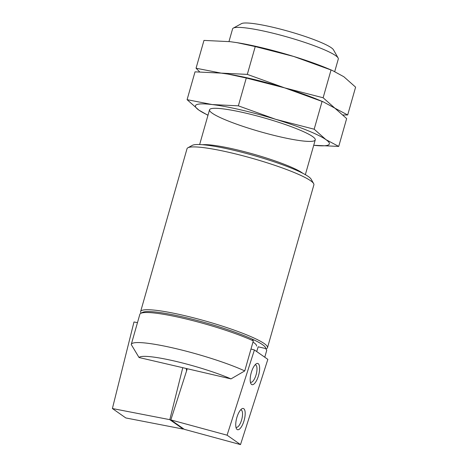 <?xml version="1.0" encoding="UTF-8"?>
<svg xmlns="http://www.w3.org/2000/svg" width="468" height="468" viewBox="0 0 468 468"><rect width="100%" height="100%" fill="white"/><g stroke="black" fill="none" stroke-linecap="round" stroke-linejoin="round"><path stroke-width="0.7" d="M256.534 346.051A54.961 7.178 -164.1 0 0 252.972 342.073M256.686 351.55L258.207 346.811L265.719 348.561A64.49 8.424 -164.1 0 0 252.293 339.142L253.311 340.874A65.953 8.617 -164.1 0 0 187.773 319.375A65.953 8.617 -164.1 0 0 140.71 313.385A65.953 8.617 -164.1 0 0 139.844 314.32L131.286 344.366A65.953 8.617 -164.1 0 0 131.251 344.542L139.043 357.523A54.961 7.178 -164.1 0 1 174.944 361.15A54.961 7.178 -164.1 0 1 230.993 378.899L139.043 357.523M252.293 339.142A64.49 8.424 -164.1 0 0 188.276 318.205A64.49 8.424 -164.1 0 0 142.494 312.413L140.71 313.385M253.311 340.874L244.752 370.919A65.953 8.617 -164.1 0 0 175.184 348.455A65.953 8.617 -164.1 0 0 131.286 344.366M266.707 350.456A65.953 8.617 -164.1 0 0 266.742 350.286L264.771 357.219L266.707 350.456M244.752 370.919L230.993 378.899M334.737 71.516L338.305 58.997A54.961 7.178 -164.1 0 0 338.101 57.956L333.473 49.807A48.222 6.3 -164.1 0 0 272.546 27.185A48.222 6.3 -164.1 0 0 241.529 23.616L233.304 28.103A54.961 7.178 -164.1 0 0 232.584 28.881L228.975 41.541M338.101 57.956A54.961 7.178 -164.1 0 0 268.655 32.175A54.961 7.178 -164.1 0 0 233.304 28.103M265.964 348.97L266.637 348.596A65.953 8.617 -164.1 0 0 267.503 347.665L313.882 184.848A65.953 8.617 -164.1 0 0 313.642 183.596L311.126 179.174A62.297 8.137 -164.1 0 0 232.421 149.953A62.297 8.137 -164.1 0 0 192.348 145.343L187.884 147.777A65.953 8.617 -164.1 0 0 187.019 148.713L140.64 311.524A65.953 8.617 -164.1 0 0 140.88 312.776L141.108 313.168M313.642 183.596A65.953 8.617 -164.1 0 0 230.309 152.656A65.953 8.617 -164.1 0 0 187.884 147.777M267.503 347.665A65.953 8.617 -164.1 0 0 267.526 347.56A65.953 8.617 -164.1 0 0 183.93 315.473A65.953 8.617 -164.1 0 0 140.64 311.524M265.719 348.561L266.742 350.286M250.988 349.029L254.416 349.959L227.074 435.187L170.849 419.907L187.264 368.731M227.074 435.187L240.505 444.6L267.842 359.371L254.416 349.959M251.55 371.715A10.992 3.89 -74.8 0 1 256.154 363.858A10.992 3.89 -74.8 0 1 258.658 375.084A10.992 3.89 -74.8 0 1 250.819 383.503A10.992 3.89 -74.8 0 1 251.55 371.715M237.1 416.754A10.992 3.89 -74.8 0 1 241.704 408.897A10.992 3.89 -74.8 0 1 244.208 420.124A10.992 3.89 -74.8 0 1 236.369 428.542A10.992 3.89 -74.8 0 1 237.1 416.754M240.505 444.6L184.281 429.32L170.849 419.907M240.616 409.892A9.009 3.188 -74.8 0 1 241.032 409.927A9.009 3.188 -74.8 0 1 241.745 419.457A9.009 3.188 -74.8 0 1 236.305 427.313A9.009 3.188 -74.8 0 1 235.93 427.132M255.06 364.847A9.009 3.188 -74.8 0 1 255.481 364.888A9.009 3.188 -74.8 0 1 256.189 374.418A9.009 3.188 -74.8 0 1 250.754 382.274A9.009 3.188 -74.8 0 1 250.374 382.093M137.475 322.645L133.988 321.966L112.396 408.529L125.822 417.947L183.228 429.08L183.333 428.659M112.396 408.529L169.802 419.661L183.228 429.08M186.241 368.497A18.316 6.312 101 0 0 186.597 370.802M169.802 419.661L182.766 367.69M323.289 101.866L317.708 99.555A69.621 9.097 -164.1 0 0 284.708 87.885L323.289 101.866L334.889 108.178L346.648 118.597L338.727 146.42L325.933 139.622A69.621 9.097 -164.1 0 0 275.746 119.334L238.358 105.832L212.209 104.563L187.095 99.672L198.853 110.091L207.962 115.309M187.095 99.672L195.021 71.85L221.165 73.119L228.138 74.114L246.279 78.01L284.708 87.885A69.621 9.097 -164.1 0 0 228.712 74.201A69.621 9.097 -164.1 0 0 226.933 73.921A69.621 9.097 15.9 0 1 284.708 87.885A69.621 9.097 15.9 0 1 320.603 100.778M338.727 146.42L313.724 145.285A69.621 9.097 -164.1 0 0 325.933 139.622L314.174 129.209L275.746 119.334A69.621 9.097 -164.1 0 0 212.209 104.563A69.621 9.097 -164.1 0 0 198.853 110.091A69.621 9.097 -164.1 0 0 208.003 115.169M212.232 113.197A54.961 7.178 -164.1 0 0 273.365 135.223A54.961 7.178 -164.1 0 0 315.052 138.873A54.961 7.178 -164.1 0 0 264.361 117.954A54.961 7.178 -164.1 0 0 210.255 109.021A54.961 7.178 -164.1 0 0 212.232 113.197M314.174 129.209L322.095 101.386M238.358 105.832L246.279 78.01M343.073 114.988L347.683 114.976L334.889 108.178L323.131 97.765L284.708 87.885L247.315 74.389L221.165 73.119L196.051 68.229L199.625 71.838M196.051 68.229L203.978 40.406L230.121 41.675L237.1 42.67L255.241 46.566L293.664 56.441A69.621 9.097 15.9 0 1 326.67 68.112L332.245 70.422L343.845 76.734L355.604 87.153L347.683 114.976M235.89 42.477A69.621 9.097 15.9 0 1 237.668 42.758A69.621 9.097 15.9 0 1 293.664 56.441L332.245 70.422M331.051 69.943L323.131 97.765M255.241 46.566L247.315 74.389M302.802 173.289A54.961 7.178 -164.1 0 0 235.258 149.427A54.961 7.178 -164.1 0 0 202.533 144.723M209.535 109.799L199.637 144.548M315.251 139.914L305.352 174.663M228.712 74.201L228.144 74.108M237.668 42.758L237.1 42.664"/></g></svg>
